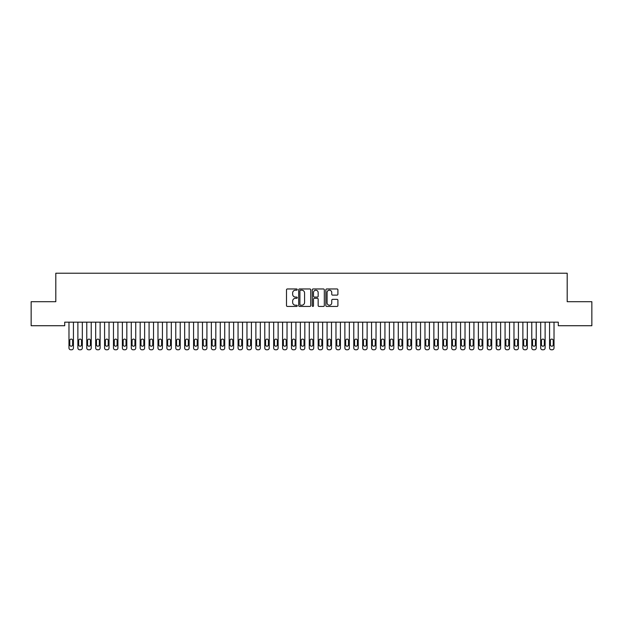 <?xml version="1.0" encoding="UTF-8"?>
<svg xmlns="http://www.w3.org/2000/svg" width="623" height="623" viewBox="0 0 623 623"><rect width="100%" height="100%" fill="white"/><g stroke="black" fill="none" stroke-linecap="round" stroke-linejoin="round"><path stroke-width="0.93" d="M297.257 289.57A0.615 0.615 0 0 0 296.649 288.963L287.367 288.963A0.872 0.872 0 0 0 286.494 289.835L286.494 305.558A0.872 0.872 0 0 0 287.367 306.43L296.649 306.43A0.615 0.615 0 0 0 297.257 305.823A0.615 0.615 0 0 0 296.649 305.208L295.45 305.208A2.796 2.796 0 0 1 292.654 302.412L292.654 301.104A2.796 2.796 0 0 1 295.45 298.308L296.649 298.308A0.615 0.615 0 0 0 297.257 297.693A0.615 0.615 0 0 0 296.649 297.085L295.45 297.085A2.796 2.796 0 0 1 292.654 294.29L292.654 292.981A2.796 2.796 0 0 1 295.45 290.186L296.649 290.186A0.615 0.615 0 0 0 297.257 289.57M337.027 295.123A0.872 0.872 0 0 0 337.907 294.243L337.907 289.835A0.872 0.872 0 0 0 337.027 288.963L326.725 288.963A0.872 0.872 0 0 0 325.852 289.835L325.852 305.558A0.872 0.872 0 0 0 326.725 306.43L337.027 306.43A0.872 0.872 0 0 0 337.907 305.558L337.907 300.231A0.872 0.872 0 0 0 337.027 299.359L332.62 299.359A0.872 0.872 0 0 0 331.748 300.231L331.748 302.871A2.336 2.336 0 0 1 329.411 305.208A2.336 2.336 0 0 1 327.075 302.871L327.075 292.522A2.336 2.336 0 0 1 329.411 290.186A2.336 2.336 0 0 1 331.748 292.522L331.748 294.243A0.872 0.872 0 0 0 332.62 295.123L337.027 295.123M558.294 322.169L64.706 322.169L64.706 325.728L31.15 325.728L31.15 301.703L55.805 301.703L55.805 273.224L567.195 273.224L567.195 301.703L591.85 301.703L591.85 325.728L558.294 325.728L558.294 322.169M310.737 289.835A0.872 0.872 0 0 0 309.865 288.963L299.554 288.963A0.872 0.872 0 0 0 298.682 289.835L298.682 305.558A0.872 0.872 0 0 0 299.554 306.43L309.865 306.43A0.872 0.872 0 0 0 310.737 305.558L310.737 289.835M313.135 288.963L323.446 288.963A0.872 0.872 0 0 1 324.318 289.835L324.318 305.558A0.872 0.872 0 0 1 323.446 306.43L319.038 306.43A0.872 0.872 0 0 1 318.158 305.558L318.158 299.18A0.872 0.872 0 0 0 317.286 298.308L314.358 298.308A0.872 0.872 0 0 0 313.486 299.18L313.486 305.823A0.615 0.615 0 0 1 312.878 306.43A0.615 0.615 0 0 1 312.263 305.823L312.263 289.835A0.872 0.872 0 0 1 313.135 288.963M300.512 290.186A0.615 0.615 0 0 0 299.904 290.793L299.904 304.6A0.615 0.615 0 0 0 300.512 305.208L301.781 305.208A2.796 2.796 0 0 0 304.577 302.412L304.577 292.981A2.796 2.796 0 0 0 301.781 290.186L300.512 290.186M318.158 292.561A2.336 2.336 0 0 0 315.822 290.225A2.336 2.336 0 0 0 313.486 292.561L313.486 296.213A0.872 0.872 0 0 0 314.358 297.085L317.286 297.085A0.872 0.872 0 0 0 318.158 296.213L318.158 292.561M68.974 348L68.974 322.169L68.974 348A1.783 1.783 179.6 0 0 70.757 349.776L71.645 349.776A1.783 1.783 179.6 0 0 73.428 348L73.428 322.169M69.776 344.792A1.425 1.425 0.4 0 0 71.201 346.217A1.425 1.425 0.4 0 0 72.626 344.792A1.425 1.425 -0.4 0 1 71.201 346.217A1.425 1.425 -0.4 0 1 69.776 344.792L69.776 340.524A1.425 1.425 -0.4 0 1 71.201 339.099A1.425 1.425 -0.4 0 1 72.626 340.524A1.425 1.425 0.4 0 0 71.201 339.099A1.425 1.425 0.4 0 0 69.776 340.524M72.626 340.524L72.626 344.792M70.757 349.776L71.645 349.776M77.875 348L77.875 322.169L77.875 348A1.783 1.783 179.6 0 0 79.658 349.776L80.546 349.776A1.783 1.783 179.6 0 0 82.322 348L82.322 322.169M78.677 344.792A1.425 1.425 0.4 0 0 80.102 346.217A1.425 1.425 0.4 0 0 81.527 344.792A1.425 1.425 -0.4 0 1 80.102 346.217A1.425 1.425 -0.4 0 1 78.677 344.792L78.677 340.524A1.425 1.425 -0.4 0 1 80.102 339.099A1.425 1.425 -0.4 0 1 81.527 340.524A1.425 1.425 0.4 0 0 80.102 339.099A1.425 1.425 0.4 0 0 78.677 340.524M86.776 348L86.776 322.169L86.776 348A1.783 1.783 179.6 0 0 88.552 349.776L89.447 349.776A1.783 1.783 179.6 0 0 91.223 348L91.223 322.169M87.578 344.792A1.425 1.425 0.4 0 0 89.003 346.217A1.425 1.425 0.4 0 0 90.421 344.792A1.425 1.425 -0.4 0 1 89.003 346.217A1.425 1.425 -0.4 0 1 87.578 344.792L87.578 340.524A1.425 1.425 -0.4 0 1 89.003 339.099A1.425 1.425 -0.4 0 1 90.421 340.524A1.425 1.425 0.4 0 0 89.003 339.099A1.425 1.425 0.4 0 0 87.578 340.524M81.527 340.524L81.527 344.792M79.658 349.776L80.546 349.776M90.421 340.524L90.421 344.792M88.552 349.776L89.447 349.776M95.677 348L95.677 322.169L95.677 348A1.783 1.783 179.6 0 0 97.453 349.776L98.348 349.776A1.783 1.783 179.6 0 0 100.124 348L100.124 322.169M96.479 344.792A1.425 1.425 0.4 0 0 97.897 346.217A1.425 1.425 0.4 0 0 99.322 344.792A1.425 1.425 -0.4 0 1 97.897 346.217A1.425 1.425 -0.4 0 1 96.479 344.792L96.479 340.524A1.425 1.425 -0.4 0 1 97.897 339.099A1.425 1.425 -0.4 0 1 99.322 340.524A1.425 1.425 0.4 0 0 97.897 339.099A1.425 1.425 0.4 0 0 96.479 340.524M104.578 348L104.578 322.169L104.578 348A1.783 1.783 179.6 0 0 106.354 349.776L107.242 349.776A1.783 1.783 179.6 0 0 109.025 348L109.025 322.169M105.373 344.792A1.425 1.425 0.4 0 0 106.798 346.217A1.425 1.425 0.4 0 0 108.223 344.792A1.425 1.425 -0.4 0 1 106.798 346.217A1.425 1.425 -0.4 0 1 105.373 344.792L105.373 340.524A1.425 1.425 -0.4 0 1 106.798 339.099A1.425 1.425 -0.4 0 1 108.223 340.524A1.425 1.425 0.4 0 0 106.798 339.099A1.425 1.425 0.4 0 0 105.373 340.524M99.322 340.524L99.322 344.792M97.453 349.776L98.348 349.776M108.223 340.524L108.223 344.792M106.354 349.776L107.242 349.776M113.472 348L113.472 322.169L113.472 348A1.783 1.783 179.6 0 0 115.255 349.776L116.143 349.776A1.783 1.783 179.6 0 0 117.926 348L117.926 322.169M114.274 344.792A1.425 1.425 0.4 0 0 115.699 346.217A1.425 1.425 0.4 0 0 117.124 344.792A1.425 1.425 -0.4 0 1 115.699 346.217A1.425 1.425 -0.4 0 1 114.274 344.792L114.274 340.524A1.425 1.425 -0.4 0 1 115.699 339.099A1.425 1.425 -0.4 0 1 117.124 340.524A1.425 1.425 0.4 0 0 115.699 339.099A1.425 1.425 0.4 0 0 114.274 340.524M117.124 340.524L117.124 344.792M115.255 349.776L116.143 349.776M122.373 348L122.373 322.169L122.373 348A1.783 1.783 179.6 0 0 124.156 349.776L125.044 349.776A1.783 1.783 179.6 0 0 126.827 348L126.827 322.169M123.175 344.792A1.425 1.425 0.4 0 0 124.6 346.217A1.425 1.425 0.4 0 0 126.025 344.792A1.425 1.425 -0.4 0 1 124.6 346.217A1.425 1.425 -0.4 0 1 123.175 344.792L123.175 340.524A1.425 1.425 -0.4 0 1 124.6 339.099A1.425 1.425 -0.4 0 1 126.025 340.524A1.425 1.425 0.4 0 0 124.6 339.099A1.425 1.425 0.4 0 0 123.175 340.524M126.025 340.524L126.025 344.792M124.156 349.776L125.044 349.776M131.274 348L131.274 322.169L131.274 348A1.783 1.783 179.6 0 0 133.057 349.776L133.945 349.776A1.783 1.783 179.6 0 0 135.728 348L135.728 322.169M132.076 344.792A1.425 1.425 0.4 0 0 133.501 346.217A1.425 1.425 0.4 0 0 134.926 344.792A1.425 1.425 -0.4 0 1 133.501 346.217A1.425 1.425 -0.4 0 1 132.076 344.792L132.076 340.524A1.425 1.425 -0.4 0 1 133.501 339.099A1.425 1.425 -0.4 0 1 134.926 340.524A1.425 1.425 0.4 0 0 133.501 339.099A1.425 1.425 0.4 0 0 132.076 340.524M140.175 348L140.175 322.169L140.175 348A1.783 1.783 179.6 0 0 141.958 349.776L142.846 349.776A1.783 1.783 179.6 0 0 144.622 348L144.622 322.169M140.977 344.792A1.425 1.425 0.4 0 0 142.402 346.217A1.425 1.425 0.4 0 0 143.827 344.792A1.425 1.425 -0.4 0 1 142.402 346.217A1.425 1.425 -0.4 0 1 140.977 344.792L140.977 340.524A1.425 1.425 -0.4 0 1 142.402 339.099A1.425 1.425 -0.4 0 1 143.827 340.524A1.425 1.425 0.4 0 0 142.402 339.099A1.425 1.425 0.4 0 0 140.977 340.524M149.076 348L149.076 322.169L149.076 348A1.783 1.783 179.6 0 0 150.852 349.776L151.747 349.776A1.783 1.783 179.6 0 0 153.523 348L153.523 322.169M149.878 344.792A1.425 1.425 0.4 0 0 151.303 346.217A1.425 1.425 0.4 0 0 152.721 344.792A1.425 1.425 -0.4 0 1 151.303 346.217A1.425 1.425 -0.4 0 1 149.878 344.792L149.878 340.524A1.425 1.425 -0.4 0 1 151.303 339.099A1.425 1.425 -0.4 0 1 152.721 340.524A1.425 1.425 0.4 0 0 151.303 339.099A1.425 1.425 0.4 0 0 149.878 340.524M157.977 348L157.977 322.169L157.977 348A1.783 1.783 179.6 0 0 159.753 349.776L160.648 349.776A1.783 1.783 179.6 0 0 162.424 348L162.424 322.169M158.779 344.792A1.425 1.425 0.4 0 0 160.197 346.217A1.425 1.425 0.4 0 0 161.622 344.792A1.425 1.425 -0.4 0 1 160.197 346.217A1.425 1.425 -0.4 0 1 158.779 344.792L158.779 340.524A1.425 1.425 -0.4 0 1 160.197 339.099A1.425 1.425 -0.4 0 1 161.622 340.524A1.425 1.425 0.4 0 0 160.197 339.099A1.425 1.425 0.4 0 0 158.779 340.524M166.878 348L166.878 322.169L166.878 348A1.783 1.783 179.6 0 0 168.654 349.776L169.542 349.776A1.783 1.783 179.6 0 0 171.325 348L171.325 322.169M167.673 344.792A1.425 1.425 0.4 0 0 169.098 346.217A1.425 1.425 0.4 0 0 170.523 344.792A1.425 1.425 -0.4 0 1 169.098 346.217A1.425 1.425 -0.4 0 1 167.673 344.792L167.673 340.524A1.425 1.425 -0.4 0 1 169.098 339.099A1.425 1.425 -0.4 0 1 170.523 340.524A1.425 1.425 0.4 0 0 169.098 339.099A1.425 1.425 0.4 0 0 167.673 340.524M175.772 348L175.772 322.169L175.772 348A1.783 1.783 179.6 0 0 177.555 349.776L178.443 349.776A1.783 1.783 179.6 0 0 180.226 348L180.226 322.169M176.574 344.792A1.425 1.425 0.4 0 0 177.999 346.217A1.425 1.425 0.4 0 0 179.424 344.792A1.425 1.425 -0.4 0 1 177.999 346.217A1.425 1.425 -0.4 0 1 176.574 344.792L176.574 340.524A1.425 1.425 -0.4 0 1 177.999 339.099A1.425 1.425 -0.4 0 1 179.424 340.524A1.425 1.425 0.4 0 0 177.999 339.099A1.425 1.425 0.4 0 0 176.574 340.524M184.673 348L184.673 322.169L184.673 348A1.783 1.783 179.6 0 0 186.456 349.776L187.344 349.776A1.783 1.783 179.6 0 0 189.127 348L189.127 322.169M185.475 344.792A1.425 1.425 0.4 0 0 186.9 346.217A1.425 1.425 0.4 0 0 188.325 344.792A1.425 1.425 -0.4 0 1 186.9 346.217A1.425 1.425 -0.4 0 1 185.475 344.792L185.475 340.524A1.425 1.425 -0.4 0 1 186.9 339.099A1.425 1.425 -0.4 0 1 188.325 340.524A1.425 1.425 0.4 0 0 186.9 339.099A1.425 1.425 0.4 0 0 185.475 340.524M193.574 348L193.574 322.169L193.574 348A1.783 1.783 179.6 0 0 195.357 349.776L196.245 349.776A1.783 1.783 179.6 0 0 198.028 348L198.028 322.169M194.376 344.792A1.425 1.425 0.4 0 0 195.801 346.217A1.425 1.425 0.4 0 0 197.226 344.792A1.425 1.425 -0.4 0 1 195.801 346.217A1.425 1.425 -0.4 0 1 194.376 344.792L194.376 340.524A1.425 1.425 -0.4 0 1 195.801 339.099A1.425 1.425 -0.4 0 1 197.226 340.524A1.425 1.425 0.4 0 0 195.801 339.099A1.425 1.425 0.4 0 0 194.376 340.524M202.475 348L202.475 322.169L202.475 348A1.783 1.783 179.6 0 0 204.258 349.776L205.146 349.776A1.783 1.783 179.6 0 0 206.922 348L206.922 322.169M203.277 344.792A1.425 1.425 0.4 0 0 204.702 346.217A1.425 1.425 0.4 0 0 206.127 344.792A1.425 1.425 -0.4 0 1 204.702 346.217A1.425 1.425 -0.4 0 1 203.277 344.792L203.277 340.524A1.425 1.425 -0.4 0 1 204.702 339.099A1.425 1.425 -0.4 0 1 206.127 340.524A1.425 1.425 0.4 0 0 204.702 339.099A1.425 1.425 0.4 0 0 203.277 340.524M134.926 340.524L134.926 344.792M133.057 349.776L133.945 349.776M143.827 340.524L143.827 344.792M141.958 349.776L142.846 349.776M152.721 340.524L152.721 344.792M150.852 349.776L151.747 349.776M161.622 340.524L161.622 344.792M159.753 349.776L160.648 349.776M170.523 340.524L170.523 344.792M168.654 349.776L169.542 349.776M179.424 340.524L179.424 344.792M177.555 349.776L178.443 349.776M188.325 340.524L188.325 344.792M186.456 349.776L187.344 349.776M197.226 340.524L197.226 344.792M195.357 349.776L196.245 349.776M206.127 340.524L206.127 344.792M204.258 349.776L205.146 349.776M211.376 348L211.376 322.169L211.376 348A1.783 1.783 179.6 0 0 213.152 349.776L214.047 349.776A1.783 1.783 179.6 0 0 215.823 348L215.823 322.169M212.178 344.792A1.425 1.425 0.4 0 0 213.603 346.217A1.425 1.425 0.4 0 0 215.021 344.792A1.425 1.425 -0.4 0 1 213.603 346.217A1.425 1.425 -0.4 0 1 212.178 344.792L212.178 340.524A1.425 1.425 -0.4 0 1 213.603 339.099A1.425 1.425 -0.4 0 1 215.021 340.524A1.425 1.425 0.4 0 0 213.603 339.099A1.425 1.425 0.4 0 0 212.178 340.524M215.021 340.524L215.021 344.792M213.152 349.776L214.047 349.776M220.277 348L220.277 322.169L220.277 348A1.783 1.783 179.6 0 0 222.053 349.776L222.948 349.776A1.783 1.783 179.6 0 0 224.724 348L224.724 322.169M221.079 344.792A1.425 1.425 0.4 0 0 222.497 346.217A1.425 1.425 0.4 0 0 223.922 344.792A1.425 1.425 -0.4 0 1 222.497 346.217A1.425 1.425 -0.4 0 1 221.079 344.792L221.079 340.524A1.425 1.425 -0.4 0 1 222.497 339.099A1.425 1.425 -0.4 0 1 223.922 340.524A1.425 1.425 0.4 0 0 222.497 339.099A1.425 1.425 0.4 0 0 221.079 340.524M223.922 340.524L223.922 344.792M222.053 349.776L222.948 349.776M229.178 348L229.178 322.169L229.178 348A1.783 1.783 179.6 0 0 230.954 349.776L231.842 349.776A1.783 1.783 179.6 0 0 233.625 348L233.625 322.169M229.973 344.792A1.425 1.425 0.4 0 0 231.398 346.217A1.425 1.425 0.4 0 0 232.823 344.792A1.425 1.425 -0.4 0 1 231.398 346.217A1.425 1.425 -0.4 0 1 229.973 344.792L229.973 340.524A1.425 1.425 -0.4 0 1 231.398 339.099A1.425 1.425 -0.4 0 1 232.823 340.524A1.425 1.425 0.4 0 0 231.398 339.099A1.425 1.425 0.4 0 0 229.973 340.524M232.823 340.524L232.823 344.792M230.954 349.776L231.842 349.776M238.072 348L238.072 322.169L238.072 348A1.783 1.783 179.6 0 0 239.855 349.776L240.743 349.776A1.783 1.783 179.6 0 0 242.526 348L242.526 322.169M238.874 344.792A1.425 1.425 0.4 0 0 240.299 346.217A1.425 1.425 0.4 0 0 241.724 344.792A1.425 1.425 -0.4 0 1 240.299 346.217A1.425 1.425 -0.4 0 1 238.874 344.792L238.874 340.524A1.425 1.425 -0.4 0 1 240.299 339.099A1.425 1.425 -0.4 0 1 241.724 340.524A1.425 1.425 0.4 0 0 240.299 339.099A1.425 1.425 0.4 0 0 238.874 340.524M241.724 340.524L241.724 344.792M239.855 349.776L240.743 349.776M246.973 348L246.973 322.169L246.973 348A1.783 1.783 179.6 0 0 248.756 349.776L249.644 349.776A1.783 1.783 179.6 0 0 251.427 348L251.427 322.169M247.775 344.792A1.425 1.425 0.4 0 0 249.2 346.217A1.425 1.425 0.4 0 0 250.625 344.792A1.425 1.425 -0.4 0 1 249.2 346.217A1.425 1.425 -0.4 0 1 247.775 344.792L247.775 340.524A1.425 1.425 -0.4 0 1 249.2 339.099A1.425 1.425 -0.4 0 1 250.625 340.524A1.425 1.425 0.4 0 0 249.2 339.099A1.425 1.425 0.4 0 0 247.775 340.524M250.625 340.524L250.625 344.792M248.756 349.776L249.644 349.776M255.874 348L255.874 322.169L255.874 348A1.783 1.783 179.6 0 0 257.657 349.776L258.545 349.776A1.783 1.783 179.6 0 0 260.328 348L260.328 322.169M256.676 344.792A1.425 1.425 0.4 0 0 258.101 346.217A1.425 1.425 0.4 0 0 259.526 344.792A1.425 1.425 -0.4 0 1 258.101 346.217A1.425 1.425 -0.4 0 1 256.676 344.792L256.676 340.524A1.425 1.425 -0.4 0 1 258.101 339.099A1.425 1.425 -0.4 0 1 259.526 340.524A1.425 1.425 0.4 0 0 258.101 339.099A1.425 1.425 0.4 0 0 256.676 340.524M259.526 340.524L259.526 344.792M257.657 349.776L258.545 349.776M264.775 348L264.775 322.169L264.775 348A1.783 1.783 179.6 0 0 266.558 349.776L267.446 349.776A1.783 1.783 179.6 0 0 269.222 348L269.222 322.169M265.577 344.792A1.425 1.425 0.4 0 0 267.002 346.217A1.425 1.425 0.4 0 0 268.427 344.792A1.425 1.425 -0.4 0 1 267.002 346.217A1.425 1.425 -0.4 0 1 265.577 344.792L265.577 340.524A1.425 1.425 -0.4 0 1 267.002 339.099A1.425 1.425 -0.4 0 1 268.427 340.524A1.425 1.425 0.4 0 0 267.002 339.099A1.425 1.425 0.4 0 0 265.577 340.524M268.427 340.524L268.427 344.792M266.558 349.776L267.446 349.776M273.676 348L273.676 322.169L273.676 348A1.783 1.783 179.6 0 0 275.452 349.776L276.347 349.776A1.783 1.783 179.6 0 0 278.123 348L278.123 322.169M274.478 344.792A1.425 1.425 0.4 0 0 275.903 346.217A1.425 1.425 0.4 0 0 277.321 344.792A1.425 1.425 -0.4 0 1 275.903 346.217A1.425 1.425 -0.4 0 1 274.478 344.792L274.478 340.524A1.425 1.425 -0.4 0 1 275.903 339.099A1.425 1.425 -0.4 0 1 277.321 340.524A1.425 1.425 0.4 0 0 275.903 339.099A1.425 1.425 0.4 0 0 274.478 340.524M277.321 340.524L277.321 344.792M275.452 349.776L276.347 349.776M282.577 348L282.577 322.169L282.577 348A1.783 1.783 179.6 0 0 284.353 349.776L285.248 349.776A1.783 1.783 179.6 0 0 287.024 348L287.024 322.169M283.379 344.792A1.425 1.425 0.4 0 0 284.797 346.217A1.425 1.425 0.4 0 0 286.222 344.792A1.425 1.425 -0.4 0 1 284.797 346.217A1.425 1.425 -0.4 0 1 283.379 344.792L283.379 340.524A1.425 1.425 -0.4 0 1 284.797 339.099A1.425 1.425 -0.4 0 1 286.222 340.524A1.425 1.425 0.4 0 0 284.797 339.099A1.425 1.425 0.4 0 0 283.379 340.524M286.222 340.524L286.222 344.792M284.353 349.776L285.248 349.776M291.478 348L291.478 322.169L291.478 348A1.783 1.783 179.6 0 0 293.254 349.776L294.142 349.776A1.783 1.783 179.6 0 0 295.925 348L295.925 322.169M292.273 344.792A1.425 1.425 0.4 0 0 293.698 346.217A1.425 1.425 0.4 0 0 295.123 344.792A1.425 1.425 -0.4 0 1 293.698 346.217A1.425 1.425 -0.4 0 1 292.273 344.792L292.273 340.524A1.425 1.425 -0.4 0 1 293.698 339.099A1.425 1.425 -0.4 0 1 295.123 340.524A1.425 1.425 0.4 0 0 293.698 339.099A1.425 1.425 0.4 0 0 292.273 340.524M295.123 340.524L295.123 344.792M293.254 349.776L294.142 349.776M300.372 348L300.372 322.169L300.372 348A1.783 1.783 179.6 0 0 302.155 349.776L303.043 349.776A1.783 1.783 179.6 0 0 304.826 348L304.826 322.169M301.174 344.792A1.425 1.425 0.4 0 0 302.599 346.217A1.425 1.425 0.4 0 0 304.024 344.792A1.425 1.425 -0.4 0 1 302.599 346.217A1.425 1.425 -0.4 0 1 301.174 344.792L301.174 340.524A1.425 1.425 -0.4 0 1 302.599 339.099A1.425 1.425 -0.4 0 1 304.024 340.524A1.425 1.425 0.4 0 0 302.599 339.099A1.425 1.425 0.4 0 0 301.174 340.524M304.024 340.524L304.024 344.792M302.155 349.776L303.043 349.776M309.273 348L309.273 322.169L309.273 348A1.783 1.783 179.6 0 0 311.056 349.776L311.944 349.776A1.783 1.783 179.6 0 0 313.727 348L313.727 322.169M310.075 344.792A1.425 1.425 0.4 0 0 311.5 346.217A1.425 1.425 0.4 0 0 312.925 344.792A1.425 1.425 -0.4 0 1 311.5 346.217A1.425 1.425 -0.4 0 1 310.075 344.792L310.075 340.524A1.425 1.425 -0.4 0 1 311.5 339.099A1.425 1.425 -0.4 0 1 312.925 340.524A1.425 1.425 0.4 0 0 311.5 339.099A1.425 1.425 0.4 0 0 310.075 340.524M312.925 340.524L312.925 344.792M311.056 349.776L311.944 349.776M318.174 348L318.174 322.169L318.174 348A1.783 1.783 179.6 0 0 319.957 349.776L320.845 349.776A1.783 1.783 179.6 0 0 322.628 348L322.628 322.169M318.976 344.792A1.425 1.425 0.4 0 0 320.401 346.217A1.425 1.425 0.4 0 0 321.826 344.792A1.425 1.425 -0.4 0 1 320.401 346.217A1.425 1.425 -0.4 0 1 318.976 344.792L318.976 340.524A1.425 1.425 -0.4 0 1 320.401 339.099A1.425 1.425 -0.4 0 1 321.826 340.524A1.425 1.425 0.4 0 0 320.401 339.099A1.425 1.425 0.4 0 0 318.976 340.524M321.826 340.524L321.826 344.792M319.957 349.776L320.845 349.776M327.075 348L327.075 322.169L327.075 348A1.783 1.783 179.6 0 0 328.858 349.776L329.746 349.776A1.783 1.783 179.6 0 0 331.522 348L331.522 322.169M327.877 344.792A1.425 1.425 0.4 0 0 329.302 346.217A1.425 1.425 0.4 0 0 330.727 344.792A1.425 1.425 -0.4 0 1 329.302 346.217A1.425 1.425 -0.4 0 1 327.877 344.792L327.877 340.524A1.425 1.425 -0.4 0 1 329.302 339.099A1.425 1.425 -0.4 0 1 330.727 340.524A1.425 1.425 0.4 0 0 329.302 339.099A1.425 1.425 0.4 0 0 327.877 340.524M330.727 340.524L330.727 344.792M328.858 349.776L329.746 349.776M335.976 348L335.976 322.169L335.976 348A1.783 1.783 179.6 0 0 337.752 349.776L338.647 349.776A1.783 1.783 179.6 0 0 340.423 348L340.423 322.169M336.778 344.792A1.425 1.425 0.4 0 0 338.203 346.217A1.425 1.425 0.4 0 0 339.621 344.792A1.425 1.425 -0.4 0 1 338.203 346.217A1.425 1.425 -0.4 0 1 336.778 344.792L336.778 340.524A1.425 1.425 -0.4 0 1 338.203 339.099A1.425 1.425 -0.4 0 1 339.621 340.524A1.425 1.425 0.4 0 0 338.203 339.099A1.425 1.425 0.4 0 0 336.778 340.524M339.621 340.524L339.621 344.792M337.752 349.776L338.647 349.776M344.877 348L344.877 322.169L344.877 348A1.783 1.783 179.6 0 0 346.653 349.776L347.548 349.776A1.783 1.783 179.6 0 0 349.324 348L349.324 322.169M345.679 344.792A1.425 1.425 0.4 0 0 347.097 346.217A1.425 1.425 0.4 0 0 348.522 344.792A1.425 1.425 -0.4 0 1 347.097 346.217A1.425 1.425 -0.4 0 1 345.679 344.792L345.679 340.524A1.425 1.425 -0.4 0 1 347.097 339.099A1.425 1.425 -0.4 0 1 348.522 340.524A1.425 1.425 0.4 0 0 347.097 339.099A1.425 1.425 0.4 0 0 345.679 340.524M348.522 340.524L348.522 344.792M346.653 349.776L347.548 349.776M353.778 348L353.778 322.169L353.778 348A1.783 1.783 179.6 0 0 355.554 349.776L356.442 349.776A1.783 1.783 179.6 0 0 358.225 348L358.225 322.169M354.573 344.792A1.425 1.425 0.4 0 0 355.998 346.217A1.425 1.425 0.4 0 0 357.423 344.792A1.425 1.425 -0.4 0 1 355.998 346.217A1.425 1.425 -0.4 0 1 354.573 344.792L354.573 340.524A1.425 1.425 -0.4 0 1 355.998 339.099A1.425 1.425 -0.4 0 1 357.423 340.524A1.425 1.425 0.4 0 0 355.998 339.099A1.425 1.425 0.4 0 0 354.573 340.524M357.423 340.524L357.423 344.792M355.554 349.776L356.442 349.776M362.672 348L362.672 322.169L362.672 348A1.783 1.783 179.6 0 0 364.455 349.776L365.343 349.776A1.783 1.783 179.6 0 0 367.126 348L367.126 322.169M363.474 344.792A1.425 1.425 0.4 0 0 364.899 346.217A1.425 1.425 0.4 0 0 366.324 344.792A1.425 1.425 -0.4 0 1 364.899 346.217A1.425 1.425 -0.4 0 1 363.474 344.792L363.474 340.524A1.425 1.425 -0.4 0 1 364.899 339.099A1.425 1.425 -0.4 0 1 366.324 340.524A1.425 1.425 0.4 0 0 364.899 339.099A1.425 1.425 0.4 0 0 363.474 340.524M366.324 340.524L366.324 344.792M364.455 349.776L365.343 349.776M371.573 348L371.573 322.169L371.573 348A1.783 1.783 179.6 0 0 373.356 349.776L374.244 349.776A1.783 1.783 179.6 0 0 376.027 348L376.027 322.169M372.375 344.792A1.425 1.425 0.4 0 0 373.8 346.217A1.425 1.425 0.4 0 0 375.225 344.792A1.425 1.425 -0.4 0 1 373.8 346.217A1.425 1.425 -0.4 0 1 372.375 344.792L372.375 340.524A1.425 1.425 -0.4 0 1 373.8 339.099A1.425 1.425 -0.4 0 1 375.225 340.524A1.425 1.425 0.4 0 0 373.8 339.099A1.425 1.425 0.4 0 0 372.375 340.524M375.225 340.524L375.225 344.792M373.356 349.776L374.244 349.776M380.474 348L380.474 322.169L380.474 348A1.783 1.783 179.6 0 0 382.257 349.776L383.145 349.776A1.783 1.783 179.6 0 0 384.928 348L384.928 322.169M381.276 344.792A1.425 1.425 0.4 0 0 382.701 346.217A1.425 1.425 0.4 0 0 384.126 344.792A1.425 1.425 -0.4 0 1 382.701 346.217A1.425 1.425 -0.4 0 1 381.276 344.792L381.276 340.524A1.425 1.425 -0.4 0 1 382.701 339.099A1.425 1.425 -0.4 0 1 384.126 340.524A1.425 1.425 0.4 0 0 382.701 339.099A1.425 1.425 0.4 0 0 381.276 340.524M384.126 340.524L384.126 344.792M382.257 349.776L383.145 349.776M389.375 348L389.375 322.169L389.375 348A1.783 1.783 179.6 0 0 391.158 349.776L392.046 349.776A1.783 1.783 179.6 0 0 393.822 348L393.822 322.169M390.177 344.792A1.425 1.425 0.4 0 0 391.602 346.217A1.425 1.425 0.4 0 0 393.027 344.792A1.425 1.425 -0.4 0 1 391.602 346.217A1.425 1.425 -0.4 0 1 390.177 344.792L390.177 340.524A1.425 1.425 -0.4 0 1 391.602 339.099A1.425 1.425 -0.4 0 1 393.027 340.524A1.425 1.425 0.4 0 0 391.602 339.099A1.425 1.425 0.4 0 0 390.177 340.524M393.027 340.524L393.027 344.792M391.158 349.776L392.046 349.776M398.276 348L398.276 322.169L398.276 348A1.783 1.783 179.6 0 0 400.052 349.776L400.947 349.776A1.783 1.783 179.6 0 0 402.723 348L402.723 322.169M399.078 344.792A1.425 1.425 0.4 0 0 400.503 346.217A1.425 1.425 0.4 0 0 401.921 344.792A1.425 1.425 -0.4 0 1 400.503 346.217A1.425 1.425 -0.4 0 1 399.078 344.792L399.078 340.524A1.425 1.425 -0.4 0 1 400.503 339.099A1.425 1.425 -0.4 0 1 401.921 340.524A1.425 1.425 0.4 0 0 400.503 339.099A1.425 1.425 0.4 0 0 399.078 340.524M401.921 340.524L401.921 344.792M400.052 349.776L400.947 349.776M407.177 348L407.177 322.169L407.177 348A1.783 1.783 179.6 0 0 408.953 349.776L409.848 349.776A1.783 1.783 179.6 0 0 411.624 348L411.624 322.169M407.979 344.792A1.425 1.425 0.4 0 0 409.397 346.217A1.425 1.425 0.4 0 0 410.822 344.792A1.425 1.425 -0.4 0 1 409.397 346.217A1.425 1.425 -0.4 0 1 407.979 344.792L407.979 340.524A1.425 1.425 -0.4 0 1 409.397 339.099A1.425 1.425 -0.4 0 1 410.822 340.524A1.425 1.425 0.4 0 0 409.397 339.099A1.425 1.425 0.4 0 0 407.979 340.524M410.822 340.524L410.822 344.792M408.953 349.776L409.848 349.776M416.078 348L416.078 322.169L416.078 348A1.783 1.783 179.6 0 0 417.854 349.776L418.742 349.776A1.783 1.783 179.6 0 0 420.525 348L420.525 322.169M416.873 344.792A1.425 1.425 0.4 0 0 418.298 346.217A1.425 1.425 0.4 0 0 419.723 344.792A1.425 1.425 -0.4 0 1 418.298 346.217A1.425 1.425 -0.4 0 1 416.873 344.792L416.873 340.524A1.425 1.425 -0.4 0 1 418.298 339.099A1.425 1.425 -0.4 0 1 419.723 340.524A1.425 1.425 0.4 0 0 418.298 339.099A1.425 1.425 0.4 0 0 416.873 340.524M419.723 340.524L419.723 344.792M417.854 349.776L418.742 349.776M424.972 348L424.972 322.169L424.972 348A1.783 1.783 179.6 0 0 426.755 349.776L427.643 349.776A1.783 1.783 179.6 0 0 429.426 348L429.426 322.169M425.774 344.792A1.425 1.425 0.4 0 0 427.199 346.217A1.425 1.425 0.4 0 0 428.624 344.792A1.425 1.425 -0.4 0 1 427.199 346.217A1.425 1.425 -0.4 0 1 425.774 344.792L425.774 340.524A1.425 1.425 -0.4 0 1 427.199 339.099A1.425 1.425 -0.4 0 1 428.624 340.524A1.425 1.425 0.4 0 0 427.199 339.099A1.425 1.425 0.4 0 0 425.774 340.524M428.624 340.524L428.624 344.792M426.755 349.776L427.643 349.776M433.873 348L433.873 322.169L433.873 348A1.783 1.783 179.6 0 0 435.656 349.776L436.544 349.776A1.783 1.783 179.6 0 0 438.327 348L438.327 322.169M434.675 344.792A1.425 1.425 0.4 0 0 436.1 346.217A1.425 1.425 0.4 0 0 437.525 344.792A1.425 1.425 -0.4 0 1 436.1 346.217A1.425 1.425 -0.4 0 1 434.675 344.792L434.675 340.524A1.425 1.425 -0.4 0 1 436.1 339.099A1.425 1.425 -0.4 0 1 437.525 340.524A1.425 1.425 0.4 0 0 436.1 339.099A1.425 1.425 0.4 0 0 434.675 340.524M437.525 340.524L437.525 344.792M435.656 349.776L436.544 349.776M442.774 348L442.774 322.169L442.774 348A1.783 1.783 179.6 0 0 444.557 349.776L445.445 349.776A1.783 1.783 179.6 0 0 447.228 348L447.228 322.169M443.576 344.792A1.425 1.425 0.4 0 0 445.001 346.217A1.425 1.425 0.4 0 0 446.426 344.792A1.425 1.425 -0.4 0 1 445.001 346.217A1.425 1.425 -0.4 0 1 443.576 344.792L443.576 340.524A1.425 1.425 -0.4 0 1 445.001 339.099A1.425 1.425 -0.4 0 1 446.426 340.524A1.425 1.425 0.4 0 0 445.001 339.099A1.425 1.425 0.4 0 0 443.576 340.524M446.426 340.524L446.426 344.792M444.557 349.776L445.445 349.776M451.675 348L451.675 322.169L451.675 348A1.783 1.783 179.6 0 0 453.458 349.776L454.346 349.776A1.783 1.783 179.6 0 0 456.122 348L456.122 322.169M452.477 344.792A1.425 1.425 0.4 0 0 453.902 346.217A1.425 1.425 0.4 0 0 455.327 344.792A1.425 1.425 -0.4 0 1 453.902 346.217A1.425 1.425 -0.4 0 1 452.477 344.792L452.477 340.524A1.425 1.425 -0.4 0 1 453.902 339.099A1.425 1.425 -0.4 0 1 455.327 340.524A1.425 1.425 0.4 0 0 453.902 339.099A1.425 1.425 0.4 0 0 452.477 340.524M455.327 340.524L455.327 344.792M453.458 349.776L454.346 349.776M460.576 348L460.576 322.169L460.576 348A1.783 1.783 179.6 0 0 462.352 349.776L463.247 349.776A1.783 1.783 179.6 0 0 465.023 348L465.023 322.169M461.378 344.792A1.425 1.425 0.4 0 0 462.803 346.217A1.425 1.425 0.4 0 0 464.221 344.792A1.425 1.425 -0.4 0 1 462.803 346.217A1.425 1.425 -0.4 0 1 461.378 344.792L461.378 340.524A1.425 1.425 -0.4 0 1 462.803 339.099A1.425 1.425 -0.4 0 1 464.221 340.524A1.425 1.425 0.4 0 0 462.803 339.099A1.425 1.425 0.4 0 0 461.378 340.524M464.221 340.524L464.221 344.792M462.352 349.776L463.247 349.776M469.477 348L469.477 322.169L469.477 348A1.783 1.783 179.6 0 0 471.253 349.776L472.148 349.776A1.783 1.783 179.6 0 0 473.924 348L473.924 322.169M470.279 344.792A1.425 1.425 0.4 0 0 471.697 346.217A1.425 1.425 0.4 0 0 473.122 344.792A1.425 1.425 -0.4 0 1 471.697 346.217A1.425 1.425 -0.4 0 1 470.279 344.792L470.279 340.524A1.425 1.425 -0.4 0 1 471.697 339.099A1.425 1.425 -0.4 0 1 473.122 340.524A1.425 1.425 0.4 0 0 471.697 339.099A1.425 1.425 0.4 0 0 470.279 340.524M473.122 340.524L473.122 344.792M471.253 349.776L472.148 349.776M478.378 348L478.378 322.169L478.378 348A1.783 1.783 179.6 0 0 480.154 349.776L481.042 349.776A1.783 1.783 179.6 0 0 482.825 348L482.825 322.169M479.173 344.792A1.425 1.425 0.4 0 0 480.598 346.217A1.425 1.425 0.4 0 0 482.023 344.792A1.425 1.425 -0.4 0 1 480.598 346.217A1.425 1.425 -0.4 0 1 479.173 344.792L479.173 340.524A1.425 1.425 -0.4 0 1 480.598 339.099A1.425 1.425 -0.4 0 1 482.023 340.524A1.425 1.425 0.4 0 0 480.598 339.099A1.425 1.425 0.4 0 0 479.173 340.524M482.023 340.524L482.023 344.792M480.154 349.776L481.042 349.776M487.272 348L487.272 322.169L487.272 348A1.783 1.783 179.6 0 0 489.055 349.776L489.943 349.776A1.783 1.783 179.6 0 0 491.726 348L491.726 322.169M488.074 344.792A1.425 1.425 0.4 0 0 489.499 346.217A1.425 1.425 0.4 0 0 490.924 344.792A1.425 1.425 -0.4 0 1 489.499 346.217A1.425 1.425 -0.4 0 1 488.074 344.792L488.074 340.524A1.425 1.425 -0.4 0 1 489.499 339.099A1.425 1.425 -0.4 0 1 490.924 340.524A1.425 1.425 0.4 0 0 489.499 339.099A1.425 1.425 0.4 0 0 488.074 340.524M490.924 340.524L490.924 344.792M489.055 349.776L489.943 349.776M496.173 348L496.173 322.169L496.173 348A1.783 1.783 179.6 0 0 497.956 349.776L498.844 349.776A1.783 1.783 179.6 0 0 500.627 348L500.627 322.169M496.975 344.792A1.425 1.425 0.4 0 0 498.4 346.217A1.425 1.425 0.4 0 0 499.825 344.792A1.425 1.425 -0.4 0 1 498.4 346.217A1.425 1.425 -0.4 0 1 496.975 344.792L496.975 340.524A1.425 1.425 -0.4 0 1 498.4 339.099A1.425 1.425 -0.4 0 1 499.825 340.524A1.425 1.425 0.4 0 0 498.4 339.099A1.425 1.425 0.4 0 0 496.975 340.524M499.825 340.524L499.825 344.792M497.956 349.776L498.844 349.776M505.074 348L505.074 322.169L505.074 348A1.783 1.783 179.6 0 0 506.857 349.776L507.745 349.776A1.783 1.783 179.6 0 0 509.528 348L509.528 322.169M505.876 344.792A1.425 1.425 0.4 0 0 507.301 346.217A1.425 1.425 0.4 0 0 508.726 344.792A1.425 1.425 -0.4 0 1 507.301 346.217A1.425 1.425 -0.4 0 1 505.876 344.792L505.876 340.524A1.425 1.425 -0.4 0 1 507.301 339.099A1.425 1.425 -0.4 0 1 508.726 340.524A1.425 1.425 0.4 0 0 507.301 339.099A1.425 1.425 0.4 0 0 505.876 340.524M508.726 340.524L508.726 344.792M506.857 349.776L507.745 349.776M513.975 348L513.975 322.169L513.975 348A1.783 1.783 179.6 0 0 515.758 349.776L516.646 349.776A1.783 1.783 179.6 0 0 518.422 348L518.422 322.169M514.777 344.792A1.425 1.425 0.4 0 0 516.202 346.217A1.425 1.425 0.4 0 0 517.627 344.792A1.425 1.425 -0.4 0 1 516.202 346.217A1.425 1.425 -0.4 0 1 514.777 344.792L514.777 340.524A1.425 1.425 -0.4 0 1 516.202 339.099A1.425 1.425 -0.4 0 1 517.627 340.524A1.425 1.425 0.4 0 0 516.202 339.099A1.425 1.425 0.4 0 0 514.777 340.524M517.627 340.524L517.627 344.792M515.758 349.776L516.646 349.776M522.876 348L522.876 322.169L522.876 348A1.783 1.783 179.6 0 0 524.652 349.776L525.547 349.776A1.783 1.783 179.6 0 0 527.323 348L527.323 322.169M523.678 344.792A1.425 1.425 0.4 0 0 525.103 346.217A1.425 1.425 0.4 0 0 526.521 344.792A1.425 1.425 -0.4 0 1 525.103 346.217A1.425 1.425 -0.4 0 1 523.678 344.792L523.678 340.524A1.425 1.425 -0.4 0 1 525.103 339.099A1.425 1.425 -0.4 0 1 526.521 340.524A1.425 1.425 0.4 0 0 525.103 339.099A1.425 1.425 0.4 0 0 523.678 340.524M526.521 340.524L526.521 344.792M524.652 349.776L525.547 349.776M531.777 348L531.777 322.169L531.777 348A1.783 1.783 179.6 0 0 533.553 349.776L534.448 349.776A1.783 1.783 179.6 0 0 536.224 348L536.224 322.169M532.579 344.792A1.425 1.425 0.4 0 0 533.997 346.217A1.425 1.425 0.4 0 0 535.422 344.792A1.425 1.425 -0.4 0 1 533.997 346.217A1.425 1.425 -0.4 0 1 532.579 344.792L532.579 340.524A1.425 1.425 -0.4 0 1 533.997 339.099A1.425 1.425 -0.4 0 1 535.422 340.524A1.425 1.425 0.4 0 0 533.997 339.099A1.425 1.425 0.4 0 0 532.579 340.524M535.422 340.524L535.422 344.792M533.553 349.776L534.448 349.776M540.678 348L540.678 322.169L540.678 348A1.783 1.783 179.6 0 0 542.454 349.776L543.342 349.776A1.783 1.783 179.6 0 0 545.125 348L545.125 322.169M541.473 344.792A1.425 1.425 0.4 0 0 542.898 346.217A1.425 1.425 0.4 0 0 544.323 344.792A1.425 1.425 -0.4 0 1 542.898 346.217A1.425 1.425 -0.4 0 1 541.473 344.792L541.473 340.524A1.425 1.425 -0.4 0 1 542.898 339.099A1.425 1.425 -0.4 0 1 544.323 340.524A1.425 1.425 0.4 0 0 542.898 339.099A1.425 1.425 0.4 0 0 541.473 340.524M544.323 340.524L544.323 344.792M542.454 349.776L543.342 349.776M549.572 348L549.572 322.169L549.572 348A1.783 1.783 179.6 0 0 551.355 349.776L552.243 349.776A1.783 1.783 179.6 0 0 554.026 348L554.026 322.169M550.374 344.792A1.425 1.425 0.4 0 0 551.799 346.217A1.425 1.425 0.4 0 0 553.224 344.792A1.425 1.425 -0.4 0 1 551.799 346.217A1.425 1.425 -0.4 0 1 550.374 344.792L550.374 340.524A1.425 1.425 -0.4 0 1 551.799 339.099A1.425 1.425 -0.4 0 1 553.224 340.524A1.425 1.425 0.4 0 0 551.799 339.099A1.425 1.425 0.4 0 0 550.374 340.524M553.224 340.524L553.224 344.792M551.355 349.776L552.243 349.776"/></g></svg>
